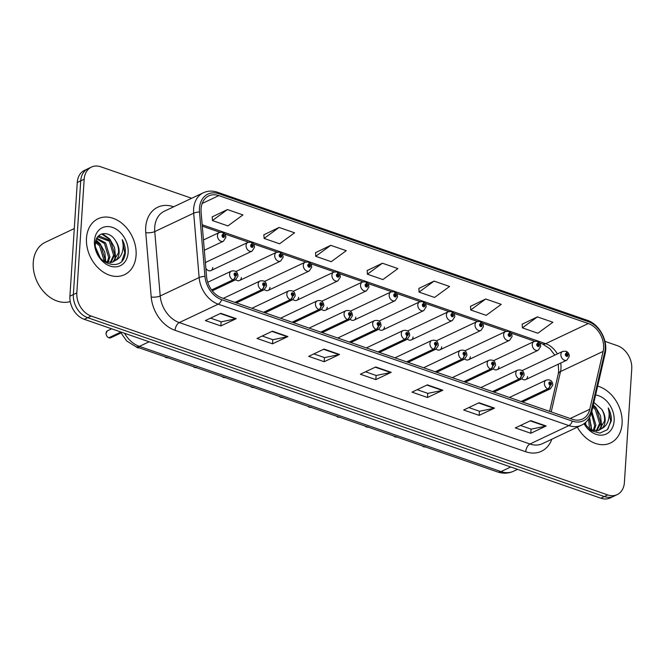 <?xml version="1.0" encoding="UTF-8"?>
<svg xmlns="http://www.w3.org/2000/svg" width="665" height="665" viewBox="0 0 665 665"><rect width="100%" height="100%" fill="white"/><g stroke="black" fill="none" stroke-linecap="round" stroke-linejoin="round"><path stroke-width="1" d="M205.859 268.278A4.838 3.641 64.7 0 0 210.946 270.58A4.838 3.641 64.7 0 0 212.75 267.554M235.759 279.716A4.838 3.641 64.7 0 0 239.558 280.489A4.838 3.641 64.7 0 0 241.37 277.463M264.371 289.632A4.838 3.641 64.7 0 0 268.178 290.397A4.838 3.641 64.7 0 0 269.99 287.371M292.991 299.541A4.838 3.641 64.7 0 0 296.798 300.314A4.838 3.641 64.7 0 0 298.602 297.28M321.611 309.449A4.838 3.641 64.7 0 0 325.418 310.223A4.838 3.641 64.7 0 0 327.222 307.188M350.231 319.358A4.838 3.641 64.7 0 0 354.038 320.131A4.838 3.641 64.7 0 0 355.841 317.097M378.851 329.266A4.838 3.641 64.7 0 0 382.658 330.04A4.838 3.641 64.7 0 0 384.461 327.005M407.47 339.175A4.838 3.641 64.7 0 0 411.269 339.948A4.838 3.641 64.7 0 0 413.081 336.922M436.082 349.083A4.838 3.641 64.7 0 0 439.889 349.857A4.838 3.641 64.7 0 0 441.693 346.831M464.702 358.992A4.838 3.641 64.7 0 0 468.509 359.765A4.838 3.641 64.7 0 0 470.313 356.739M493.322 368.9A4.838 3.641 64.7 0 0 497.129 369.674A4.838 3.641 64.7 0 0 498.933 366.648M521.942 378.817A4.838 3.641 64.7 0 0 525.749 379.582A4.838 3.641 64.7 0 0 527.553 376.556M210.946 270.58L252.018 251.146A4.838 3.641 -115.3 0 1 247.945 250.14A4.838 3.641 -115.3 0 1 246.075 245.435A4.838 3.641 -115.3 0 1 247.887 242.409L206.807 261.844A4.838 3.641 64.7 0 0 205.427 263.224M86.492 238.137A30.947 23.283 64.7 0 0 98.47 268.228A30.947 23.283 64.7 0 0 124.521 274.703A30.947 23.283 64.7 0 0 136.084 255.31A30.947 23.283 64.7 0 0 124.106 225.227A30.947 23.283 64.7 0 0 98.054 218.752A30.947 23.283 64.7 0 0 86.492 238.137A30.947 23.283 64.7 0 0 98.47 268.228A30.947 23.283 64.7 0 0 124.521 274.703A30.947 23.283 64.7 0 0 136.084 255.31A30.947 23.283 64.7 0 0 124.106 225.227A30.947 23.283 64.7 0 0 98.054 218.752A30.947 23.283 64.7 0 0 86.492 238.137M577.353 427.146A30.947 23.283 64.7 0 0 610.52 442.981A30.947 23.283 64.7 0 0 622.083 423.588A30.947 23.283 64.7 0 0 597.66 386.124A30.947 23.283 64.7 0 1 622.083 423.588A30.947 23.283 64.7 0 1 610.52 442.981A30.947 23.283 64.7 0 1 577.353 427.146M201.071 208.827A20.632 15.528 -115.3 0 1 208.777 195.901A20.632 15.528 -115.3 0 1 218.827 195.601L588.284 323.531A20.632 15.528 -115.3 0 1 603.122 351.403L589.772 409.266A20.632 15.528 -115.3 0 1 582.532 418.992A20.632 15.528 -115.3 0 1 572.482 419.291L221.827 297.87A20.632 15.528 -115.3 0 1 206.557 276.574L201.113 212.202A20.632 15.528 -115.3 0 1 201.071 208.827M199.467 208.27A22.635 17.032 64.7 0 0 199.508 211.977L204.961 276.349A22.635 17.032 64.7 0 0 221.703 299.707L572.365 421.128A22.635 17.032 64.7 0 0 591.335 410.13L604.685 352.267A22.635 17.032 64.7 0 0 588.4 321.685L218.943 193.764A22.635 17.032 64.7 0 0 199.467 208.27M191.695 198.278L100.822 166.815A19.343 14.555 64.7 0 0 91.404 167.09L84.488 170.365A19.343 14.555 64.7 0 0 77.265 182.484L69.916 296.183A19.343 14.555 64.7 0 0 84.264 319.316L600.844 498.185L604.294 496.556A19.343 14.555 64.7 0 0 613.72 496.273A19.343 14.555 64.7 0 1 604.294 496.556L87.713 317.687L604.294 496.556L607.752 494.918A19.343 14.555 64.7 0 0 617.17 494.635A19.343 14.555 64.7 0 0 624.393 482.516L631.75 368.817A19.343 14.555 64.7 0 0 617.403 345.684L604.951 341.369M69.916 296.183L73.366 294.553A19.343 14.555 64.7 0 0 87.713 317.687A19.343 14.555 64.7 0 1 73.366 294.553L80.723 180.847L73.366 294.553L76.824 292.916A19.343 14.555 64.7 0 0 91.172 316.05L607.752 494.918M87.946 168.727A19.343 14.555 64.7 0 0 80.723 180.847A19.343 14.555 64.7 0 1 87.946 168.727M537.378 316.881L522.382 327.862L537.877 333.232L552.881 322.242L537.378 316.881L522.183 324.196M485.724 298.992L470.72 309.981L486.215 315.343L501.219 304.362L485.724 298.992L470.529 306.316M434.07 281.104L419.066 292.093L434.561 297.454L449.565 286.474L434.07 281.104L418.867 288.427M227.438 209.558L212.434 220.547L227.929 225.909L242.933 214.92L227.438 209.558L212.243 216.873M279.092 227.447L264.088 238.427L279.583 243.797L294.587 232.808L279.092 227.447L263.897 234.762M330.754 245.335L315.75 256.316L331.245 261.686L346.249 250.697L330.754 245.335L315.551 252.65M382.408 263.215L367.404 274.204L382.899 279.574L397.903 268.585L382.408 263.215L367.213 270.539M91.404 167.09A19.343 14.555 64.7 0 0 84.181 179.209L76.824 292.916M494.511 408.111L479.157 415.376L463.663 410.014L479.016 402.749L494.511 408.111A5.162 2.735 -70.9 0 1 493.987 408.293L478.567 402.957M546.173 425.999L530.811 433.264L515.317 427.903L530.67 420.637L546.173 425.999A5.162 2.735 -70.9 0 1 545.641 426.182L530.229 420.845M339.541 354.453L324.179 361.718L308.685 356.349L324.038 349.083L339.541 354.453A5.162 2.735 -70.9 0 1 339.009 354.636L323.597 349.3M287.879 336.565L272.525 343.83L257.031 338.468L272.384 331.203L287.879 336.565A5.162 2.735 -70.9 0 1 287.355 336.748L271.943 331.411M236.225 318.676L220.863 325.941L205.369 320.58L220.722 313.315L236.225 318.676A5.162 2.735 -70.9 0 1 235.693 318.859L220.281 313.523M442.857 390.23L427.495 397.495L412.001 392.126L427.354 384.86L442.857 390.23A5.162 2.735 -70.9 0 1 442.325 390.405L426.913 385.068M391.195 372.342L375.841 379.607L360.347 374.237L375.7 366.972L391.195 372.342A5.162 2.735 -70.9 0 1 390.671 372.516L375.26 367.18M375.841 379.607L376.107 375.459M365.517 371.793L376.182 375.484L390.671 372.516M427.495 397.495L427.77 393.348M417.171 389.682L427.844 393.372L442.325 390.405M220.863 325.941L221.137 321.802M210.539 318.128L221.212 321.827L235.693 318.859M272.525 343.83L272.791 339.682M262.201 336.016L272.866 339.707L287.355 336.748M324.179 361.718L324.454 357.571M313.855 353.905L324.528 357.595L339.009 354.636M530.811 433.264L531.086 429.125M520.487 425.45L531.16 429.149L545.641 426.182M479.157 415.376L479.423 411.236M468.833 407.562L479.498 411.261L493.987 408.293M367.404 274.204L367.205 270.414M315.75 256.316L315.551 252.525M264.088 238.427L263.889 234.637M212.434 220.547L212.235 216.748M419.066 292.093L418.867 288.294M470.72 309.981L470.521 306.183M522.382 327.862L522.183 324.071M600.844 498.185A19.343 14.555 64.7 0 0 610.262 497.91L617.17 494.635M204.33 250.264L223.398 241.237A4.838 3.641 -115.3 0 1 219.334 240.231A4.838 3.641 -115.3 0 1 217.455 235.526A4.838 3.641 -115.3 0 1 219.267 232.501L222.285 232.276A3.225 1.762 106.4 0 1 223.29 234.462A1.613 1.214 64.7 0 0 223.157 237.438A1.613 1.214 64.7 0 0 223.407 234.504L223.315 235.377A0.648 0.482 -115.3 0 1 223.531 236.541A0.648 0.482 -115.3 0 1 222.975 235.377A0.648 0.482 -115.3 0 1 223.265 235.36L223.29 234.462M222.767 235.634L223.315 235.377M223.407 234.504A3.225 1.654 -68.3 0 0 222.675 232.418A3.225 1.654 -68.3 0 0 222.484 232.359M222.775 235.593L223.265 235.36M108.761 337.778C107.007 336.906 106.101 335.393 106.034 333.223L107.506 330.771A3.865 2.909 64.7 0 0 106.059 333.198A3.865 2.909 64.7 0 0 108.794 337.77L108.736 337.745M108.994 337.679L120.54 332.442M211.778 290.164L233.349 279.957A3.225 1.762 -73.6 0 0 235.344 276.05A1.613 1.214 64.7 0 0 235.485 273.074A1.613 1.214 64.7 0 0 235.235 276.017L235.327 275.135A0.648 0.482 -115.3 0 1 235.111 273.972A0.648 0.482 -115.3 0 1 235.659 275.135A0.648 0.482 -115.3 0 1 235.368 275.152L235.344 276.05M235.235 276.017A3.225 1.654 111.7 0 1 233.008 279.84A4.838 3.641 -115.3 0 1 229.591 274.121A4.838 3.641 -115.3 0 1 231.395 271.087C235.576 270.231 237.762 271.91 237.979 276.116L235.535 279.832A4.838 3.641 -115.3 0 1 233.349 279.957M211.628 289.957L233.008 279.84M108.794 337.77L120.456 332.259M247.887 242.409L250.904 242.185A3.225 1.762 106.4 0 1 251.91 244.371A1.613 1.214 64.7 0 0 251.777 247.347A1.613 1.214 64.7 0 0 252.027 244.412L251.935 245.285A0.648 0.482 -115.3 0 1 252.143 246.449A0.648 0.482 -115.3 0 1 251.594 245.285A0.648 0.482 -115.3 0 1 251.885 245.269L251.91 244.371M251.378 245.543L251.935 245.285M252.027 244.412A3.225 1.654 -68.3 0 0 251.295 242.326A3.225 1.654 -68.3 0 0 251.104 242.268M251.395 245.501L251.885 245.269M239.558 280.489L280.638 261.062A4.838 3.641 -115.3 0 1 276.565 260.048A4.838 3.641 -115.3 0 1 274.695 255.343A4.838 3.641 -115.3 0 1 276.499 252.318L279.524 252.101A3.225 1.762 106.4 0 1 280.53 254.279A1.613 1.214 64.7 0 0 280.397 257.264A1.613 1.214 64.7 0 0 280.638 254.321L280.547 255.194A0.648 0.482 -115.3 0 1 280.763 256.366A0.648 0.482 -115.3 0 1 280.214 255.194A0.648 0.482 -115.3 0 1 280.505 255.177L280.53 254.279M279.998 255.46L280.547 255.194M280.638 254.321A3.225 1.654 -68.3 0 0 279.915 252.235A3.225 1.654 -68.3 0 0 279.724 252.185M280.015 255.41L280.505 255.177M268.178 290.397L309.258 270.971A4.838 3.641 -115.3 0 1 305.185 269.957A4.838 3.641 -115.3 0 1 303.315 265.252A4.838 3.641 -115.3 0 1 305.119 262.226L308.144 262.01A3.225 1.762 106.4 0 1 309.15 264.188A1.613 1.214 64.7 0 0 309.009 267.172A1.613 1.214 64.7 0 0 309.258 264.229L309.167 265.102A0.648 0.482 -115.3 0 1 309.383 266.274A0.648 0.482 -115.3 0 1 308.834 265.102A0.648 0.482 -115.3 0 1 309.125 265.086L309.15 264.188M308.618 265.368L309.167 265.102M309.258 264.229A3.225 1.654 -68.3 0 0 308.535 262.143A3.225 1.654 -68.3 0 0 308.336 262.093M308.635 265.318L309.125 265.086M296.798 300.314L337.878 280.879A4.838 3.641 -115.3 0 1 333.805 279.865A4.838 3.641 -115.3 0 1 331.935 275.169A4.838 3.641 -115.3 0 1 333.739 272.135L336.756 271.918A3.225 1.762 106.4 0 1 337.762 274.096A1.613 1.214 64.7 0 0 337.629 277.081A1.613 1.214 64.7 0 0 337.878 274.138L337.787 275.011A0.648 0.482 -115.3 0 1 338.003 276.183A0.648 0.482 -115.3 0 1 337.454 275.019A0.648 0.482 -115.3 0 1 337.745 275.002L337.762 274.096M337.238 275.277L337.787 275.011M337.878 274.138A3.225 1.654 -68.3 0 0 337.147 272.051A3.225 1.654 -68.3 0 0 336.956 272.002M337.255 275.227L337.745 275.002M136.084 346.773A3.865 2.909 64.7 0 0 137.414 347.679L136.026 346.756M137.613 347.587L138.229 347.512M235.235 302.517L261.968 289.865A3.225 1.762 -73.6 0 0 263.963 285.958A1.613 1.214 64.7 0 0 264.105 282.982A1.613 1.214 64.7 0 0 263.855 285.925L263.947 285.044A0.648 0.482 -115.3 0 1 263.731 283.88A0.648 0.482 -115.3 0 1 264.279 285.044A0.648 0.482 -115.3 0 1 263.988 285.061L263.963 285.958M263.855 285.925A3.225 1.654 111.7 0 1 261.628 289.749A4.838 3.641 -115.3 0 1 258.211 284.03A4.838 3.641 -115.3 0 1 260.015 280.996C264.188 280.148 266.382 281.819 266.59 286.025L264.155 289.74A4.838 3.641 -115.3 0 1 261.968 289.865M234.895 302.4L261.628 289.749M137.414 347.679L137.963 347.421M164.704 356.681A3.865 2.909 64.7 0 0 166.034 357.587L165.976 357.562M166.233 357.496L166.849 357.429M263.855 312.425L290.588 299.774A3.225 1.762 -73.6 0 0 292.583 295.867A1.613 1.214 64.7 0 0 292.716 292.891A1.613 1.214 64.7 0 0 292.475 295.834L292.567 294.952A0.648 0.482 -115.3 0 1 292.351 293.789A0.648 0.482 -115.3 0 1 292.899 294.952A0.648 0.482 -115.3 0 1 292.608 294.969L292.583 295.867M292.475 295.834A3.225 1.654 111.7 0 1 290.248 299.657A4.838 3.641 -115.3 0 1 286.831 293.938A4.838 3.641 -115.3 0 1 288.635 290.913C292.808 290.056 295.002 291.727 295.21 295.933L292.775 299.649A4.838 3.641 -115.3 0 1 290.588 299.774M263.515 312.309L290.248 299.657M166.034 357.587L166.583 357.329M168.054 357.587L166.308 357.687A3.865 2.909 64.7 0 0 167.696 357.72M193.324 366.59A3.865 2.909 64.7 0 0 194.654 367.496L194.596 367.479M194.853 367.404L195.468 367.338M292.467 322.334L319.208 309.682A3.225 1.762 -73.6 0 0 321.203 305.784A1.613 1.214 64.7 0 0 321.336 302.799A1.613 1.214 64.7 0 0 321.087 305.742L321.178 304.869A0.648 0.482 -115.3 0 1 320.962 303.697A0.648 0.482 -115.3 0 1 321.519 304.861A0.648 0.482 -115.3 0 1 321.228 304.878L321.203 305.784M321.087 305.742A3.225 1.654 111.7 0 1 318.868 309.566A4.838 3.641 -115.3 0 1 315.451 303.847A4.838 3.641 -115.3 0 1 317.255 300.821C321.428 299.965 323.622 301.636 323.83 305.842L321.386 309.558A4.838 3.641 -115.3 0 1 319.208 309.682M292.135 322.217L318.868 309.566M193.266 366.573L194.621 367.504L195.202 367.238M74.289 228.569L45.295 242.284A32.236 24.256 64.7 0 0 33.25 262.484A32.236 24.256 64.7 0 0 70.249 301.569M95.694 241.337L100.772 245.244L105.045 259.242L104.538 261.761M95.494 242.426L99.551 245.826L103.831 259.824L103.59 261.287M96.841 238.22L105.644 242.941L109.925 256.939L107.946 262.667M96.533 238.843L104.43 243.515L108.703 257.513L107.148 262.542M97.373 237.347L99.659 236.208L110.523 240.63L114.796 254.629L110.897 262.609M97.996 236.923L109.301 241.212L113.582 255.21L110.199 262.692M115.752 241.079C109.534 229.799 95.66 231.935 95.386 243.448C93.283 263.398 122.975 273.822 125.228 253.565L125.319 252.567C125.56 248.161 124.53 243.864 122.244 239.674C123.466 244.13 123.441 248.427 122.161 252.575C121.013 256.075 118.91 258.635 115.843 260.239A14.572 10.964 64.7 0 0 119.126 252.584A14.572 10.964 64.7 0 0 115.752 241.079C117.979 244.878 118.877 248.826 118.453 252.9L112.875 262.068M115.843 260.239L112.277 262.284L103.732 261.395M95.494 247.097L100.199 257.929M96.109 250.082L98.42 255.377M94.447 240.896A21.022 15.819 64.7 0 0 110.041 266.033A21.022 15.819 64.7 0 0 128.129 252.559A21.022 15.819 64.7 0 0 112.535 227.413A21.022 15.819 64.7 0 0 94.447 240.896M122.244 239.674L124.746 252.833L121.936 260.78M101.654 233.964L108.777 238.868M114.895 252.085L114.995 257.446L114.239 261.146M95.868 240.672L99.027 243.481M105.145 256.698L105.253 262.035M102.418 233.739L109.783 239.018L114.538 247.53L115.61 257.156L114.962 260.505M96.043 240.082L100.033 243.631L104.787 252.143L105.81 262.218M589.423 417.728L591.044 427.529L590.537 430.039M588.55 419.108L589.589 429.565M591.817 411.427L595.923 425.218L593.945 430.945M591.401 413.056L594.701 425.8L593.147 430.82M593.097 405.891L596.522 408.917L600.794 422.915L596.896 430.887M592.814 407.121L595.3 409.49L599.581 423.489L596.197 430.978M584.319 423.489L591.326 430.779L599.921 433.115L607.295 429.74L611.318 420.845C611.559 416.44 610.528 412.142 608.242 407.953C609.464 412.408 609.439 416.714 608.159 420.854C607.012 424.361 604.901 426.913 601.842 428.518A14.572 10.964 64.7 0 0 605.125 420.862A14.572 10.964 64.7 0 0 601.75 409.357C603.978 413.165 604.876 417.105 604.452 421.186L598.874 430.355M601.842 428.518L598.267 430.563L589.73 429.681M585.491 422.549L586.198 426.207M584.003 423.713A21.022 15.819 64.7 0 0 602.207 435.118A21.022 15.819 64.7 0 0 614.127 420.837A21.022 15.819 64.7 0 0 595.616 394.977M601.75 409.357L593.895 402.416M608.242 407.953L610.744 421.12L607.926 429.058M593.172 405.575L594.776 407.146M600.894 420.371L600.994 425.725L600.237 429.424M591.143 424.977L591.243 430.313M593.321 404.902L595.782 407.304L600.537 415.816L601.601 425.442L600.952 428.784M589.597 417.412L591.8 430.496M325.418 310.223L366.49 290.788A4.838 3.641 -115.3 0 1 362.425 289.774A4.838 3.641 -115.3 0 1 360.555 285.077A4.838 3.641 -115.3 0 1 362.359 282.043L365.376 281.827A3.225 1.762 106.4 0 1 366.382 284.013A1.613 1.214 64.7 0 0 366.249 286.989A1.613 1.214 64.7 0 0 366.498 284.046L366.407 284.928A0.648 0.482 -115.3 0 1 366.623 286.091A0.648 0.482 -115.3 0 1 366.066 284.928A0.648 0.482 -115.3 0 1 366.357 284.911L366.382 284.013M365.858 285.185L366.407 284.928M366.498 284.046A3.225 1.654 -68.3 0 0 365.767 281.96A3.225 1.654 -68.3 0 0 365.575 281.91M365.875 285.144L366.357 284.911M354.038 320.131L395.11 300.696A4.838 3.641 -115.3 0 1 391.037 299.682A4.838 3.641 -115.3 0 1 389.166 294.986A4.838 3.641 -115.3 0 1 390.978 291.952L393.996 291.736A3.225 1.762 106.4 0 1 395.002 293.922A1.613 1.214 64.7 0 0 394.869 296.898A1.613 1.214 64.7 0 0 395.118 293.955L395.027 294.836A0.648 0.482 -115.3 0 1 395.243 296A0.648 0.482 -115.3 0 1 394.686 294.836A0.648 0.482 -115.3 0 1 394.977 294.819L395.002 293.922M394.47 295.094L395.027 294.836M395.118 293.955A3.225 1.654 -68.3 0 0 394.387 291.869A3.225 1.654 -68.3 0 0 394.195 291.819M394.486 295.052L394.977 294.819M382.658 330.04L423.73 310.605A4.838 3.641 -115.3 0 1 419.657 309.591A4.838 3.641 -115.3 0 1 417.786 304.894A4.838 3.641 -115.3 0 1 419.598 301.86L422.616 301.644A3.225 1.762 106.4 0 1 423.622 303.83A1.613 1.214 64.7 0 0 423.489 306.806A1.613 1.214 64.7 0 0 423.73 303.863L423.647 304.745A0.648 0.482 -115.3 0 1 423.854 305.908A0.648 0.482 -115.3 0 1 423.306 304.745A0.648 0.482 -115.3 0 1 423.597 304.728L423.622 303.83M423.09 305.002L423.647 304.745M423.73 303.863A3.225 1.654 -68.3 0 0 423.007 301.777A3.225 1.654 -68.3 0 0 422.815 301.727M423.106 304.961L423.597 304.728M221.944 376.498A3.865 2.909 64.7 0 0 223.274 377.412L223.216 377.388M223.473 377.313L224.088 377.246M321.087 332.242L347.82 319.591A3.225 1.762 -73.6 0 0 349.823 315.692A1.613 1.214 64.7 0 0 349.956 312.708A1.613 1.214 64.7 0 0 349.707 315.651L349.798 314.778A0.648 0.482 -115.3 0 1 349.582 313.606A0.648 0.482 -115.3 0 1 350.139 314.778A0.648 0.482 -115.3 0 1 349.848 314.794L349.823 315.692M349.707 315.651A3.225 1.654 111.7 0 1 347.487 319.474A4.838 3.641 -115.3 0 1 344.063 313.755A4.838 3.641 -115.3 0 1 345.875 310.73C350.048 309.873 352.242 311.544 352.45 315.75L350.006 319.466A4.838 3.641 -115.3 0 1 347.82 319.591M320.754 332.126L347.487 319.474M223.274 377.412L223.814 377.155M225.294 377.404L223.54 377.504A3.865 2.909 64.7 0 0 224.928 377.537M250.555 386.407A3.865 2.909 64.7 0 0 251.894 387.321L251.827 387.296M252.093 387.221L252.708 387.155M349.707 342.151L376.44 329.507A3.225 1.762 -73.6 0 0 378.443 325.601A1.613 1.214 64.7 0 0 378.576 322.616A1.613 1.214 64.7 0 0 378.327 325.559L378.418 324.686A0.648 0.482 -115.3 0 1 378.202 323.514A0.648 0.482 -115.3 0 1 378.751 324.686A0.648 0.482 -115.3 0 1 378.46 324.703L378.443 325.601M378.327 325.559A3.225 1.654 111.7 0 1 376.107 329.391A4.838 3.641 -115.3 0 1 372.683 323.664A4.838 3.641 -115.3 0 1 374.495 320.638C378.668 319.782 380.854 321.461 381.07 325.667L378.626 329.383A4.838 3.641 -115.3 0 1 376.44 329.507M349.366 342.034L376.107 329.391M251.894 387.321L252.434 387.063M279.175 396.323A3.865 2.909 64.7 0 0 280.505 397.229L279.117 396.298M280.705 397.13L281.328 397.063M378.327 352.059L405.06 339.416A3.225 1.762 -73.6 0 0 407.055 335.509A1.613 1.214 64.7 0 0 407.196 332.533A1.613 1.214 64.7 0 0 406.947 335.468L407.038 334.595A0.648 0.482 -115.3 0 1 406.822 333.431A0.648 0.482 -115.3 0 1 407.371 334.595A0.648 0.482 -115.3 0 1 407.08 334.611L407.055 335.509M406.947 335.468A3.225 1.654 111.7 0 1 404.719 339.3A4.838 3.641 -115.3 0 1 401.303 333.572A4.838 3.641 -115.3 0 1 403.106 330.547C407.288 329.69 409.474 331.37 409.69 335.576L407.246 339.291A4.838 3.641 -115.3 0 1 405.06 339.416M377.986 351.943L404.719 339.3M280.505 397.229L281.054 396.972M411.269 339.948L452.35 320.513A4.838 3.641 -115.3 0 1 448.276 319.508A4.838 3.641 -115.3 0 1 446.406 314.803A4.838 3.641 -115.3 0 1 448.21 311.777L451.236 311.553A3.225 1.762 106.4 0 1 452.242 313.739A1.613 1.214 64.7 0 0 452.109 316.715A1.613 1.214 64.7 0 0 452.35 313.78L452.258 314.653A0.648 0.482 -115.3 0 1 452.474 315.817A0.648 0.482 -115.3 0 1 451.926 314.653A0.648 0.482 -115.3 0 1 452.217 314.636L452.242 313.739M451.71 314.911L452.258 314.653M452.35 313.78A3.225 1.654 -68.3 0 0 451.626 311.685A3.225 1.654 -68.3 0 0 451.435 311.636M451.726 314.869L452.217 314.636M439.889 349.857L480.97 330.422A4.838 3.641 -115.3 0 1 476.896 329.416A4.838 3.641 -115.3 0 1 475.026 324.711A4.838 3.641 -115.3 0 1 476.83 321.685L479.847 321.461A3.225 1.762 106.4 0 1 480.862 323.647A1.613 1.214 64.7 0 0 480.72 326.623A1.613 1.214 64.7 0 0 480.97 323.689L480.878 324.562A0.648 0.482 -115.3 0 1 481.094 325.725A0.648 0.482 -115.3 0 1 480.546 324.562A0.648 0.482 -115.3 0 1 480.837 324.545L480.862 323.647M480.33 324.819L480.878 324.562M480.97 323.689A3.225 1.654 -68.3 0 0 480.238 321.602A3.225 1.654 -68.3 0 0 480.047 321.544M480.346 324.778L480.837 324.545M468.509 359.765L509.589 340.33A4.838 3.641 -115.3 0 1 505.516 339.325A4.838 3.641 -115.3 0 1 503.646 334.62A4.838 3.641 -115.3 0 1 505.45 331.594L508.467 331.37A3.225 1.762 106.4 0 1 509.473 333.556A1.613 1.214 64.7 0 0 509.34 336.532A1.613 1.214 64.7 0 0 509.589 333.597L509.498 334.47A0.648 0.482 -115.3 0 1 509.714 335.634A0.648 0.482 -115.3 0 1 509.157 334.47A0.648 0.482 -115.3 0 1 509.457 334.453L509.473 333.556M508.949 334.728L509.498 334.47M509.589 333.597A3.225 1.654 -68.3 0 0 508.858 331.511A3.225 1.654 -68.3 0 0 508.667 331.453M508.966 334.686L509.457 334.453M497.129 369.674L538.201 350.247A4.838 3.641 -115.3 0 1 534.136 349.233A4.838 3.641 -115.3 0 1 532.258 344.528A4.838 3.641 -115.3 0 1 534.07 341.502L537.087 341.278A3.225 1.762 106.4 0 1 538.093 343.464A1.613 1.214 64.7 0 0 537.96 346.448A1.613 1.214 64.7 0 0 538.209 343.506L538.118 344.379A0.648 0.482 -115.3 0 1 538.334 345.551A0.648 0.482 -115.3 0 1 537.777 344.379A0.648 0.482 -115.3 0 1 538.068 344.362L538.093 343.464M537.569 344.645L538.118 344.379M538.209 343.506A3.225 1.654 -68.3 0 0 537.478 341.419A3.225 1.654 -68.3 0 0 537.287 341.369M537.586 344.595L538.068 344.362M525.749 379.582L566.821 360.156A4.838 3.641 -115.3 0 1 562.748 359.142A4.838 3.641 -115.3 0 1 560.878 354.437A4.838 3.641 -115.3 0 1 562.69 351.411L565.707 351.195A3.225 1.762 106.4 0 1 566.713 353.373A1.613 1.214 64.7 0 0 566.58 356.357A1.613 1.214 64.7 0 0 566.829 353.414L566.738 354.287A0.648 0.482 -115.3 0 1 566.946 355.459A0.648 0.482 -115.3 0 1 566.397 354.287A0.648 0.482 -115.3 0 1 566.688 354.27L566.713 353.373M566.181 354.553L566.738 354.287M566.829 353.414A3.225 1.654 -68.3 0 0 566.098 351.328A3.225 1.654 -68.3 0 0 565.907 351.278M566.198 354.503L566.688 354.27M307.795 406.232A3.865 2.909 64.7 0 0 309.125 407.138L309.067 407.113M309.325 407.047L309.94 406.972M406.947 361.968L433.68 349.325A3.225 1.762 -73.6 0 0 435.675 345.418A1.613 1.214 64.7 0 0 435.808 342.442A1.613 1.214 64.7 0 0 435.567 345.376L435.658 344.503A0.648 0.482 -115.3 0 1 435.442 343.34A0.648 0.482 -115.3 0 1 435.991 344.503A0.648 0.482 -115.3 0 1 435.7 344.52L435.675 345.418M435.567 345.376A3.225 1.654 111.7 0 1 433.339 349.208A4.838 3.641 -115.3 0 1 429.923 343.489A4.838 3.641 -115.3 0 1 431.726 340.455C435.899 339.599 438.094 341.278 438.301 345.484L435.866 349.2A4.838 3.641 -115.3 0 1 433.68 349.325M406.606 361.851L433.339 349.208M309.125 407.138L309.674 406.88M336.415 416.14A3.865 2.909 64.7 0 0 337.745 417.046L336.357 416.115M337.945 416.955L338.56 416.88M435.558 371.876L462.3 359.233A3.225 1.762 -73.6 0 0 464.295 355.326A1.613 1.214 64.7 0 0 464.428 352.35A1.613 1.214 64.7 0 0 464.178 355.285L464.27 354.412A0.648 0.482 -115.3 0 1 464.062 353.248A0.648 0.482 -115.3 0 1 464.611 354.412A0.648 0.482 -115.3 0 1 464.32 354.428L464.295 355.326M464.178 355.285A3.225 1.654 111.7 0 1 461.959 359.117A4.838 3.641 -115.3 0 1 458.542 353.398A4.838 3.641 -115.3 0 1 460.346 350.364C464.519 349.507 466.714 351.187 466.921 355.393L464.486 359.108A4.838 3.641 -115.3 0 1 462.3 359.233M435.226 371.76L461.959 359.117M337.745 417.046L338.294 416.789M365.035 426.049A3.865 2.909 64.7 0 0 366.365 426.955L366.307 426.93M366.565 426.863L367.18 426.789M464.178 381.793L490.911 369.142A3.225 1.762 -73.6 0 0 492.915 365.235A1.613 1.214 64.7 0 0 493.048 362.259A1.613 1.214 64.7 0 0 492.798 365.201L492.89 364.32A0.648 0.482 -115.3 0 1 492.674 363.156A0.648 0.482 -115.3 0 1 493.231 364.32A0.648 0.482 -115.3 0 1 492.94 364.337L492.915 365.235M492.798 365.201A3.225 1.654 111.7 0 1 490.579 369.025A4.838 3.641 -115.3 0 1 487.162 363.306A4.838 3.641 -115.3 0 1 488.966 360.272C493.139 359.416 495.334 361.095 495.541 365.301L493.098 369.017A4.838 3.641 -115.3 0 1 490.911 369.142M463.846 381.677L490.579 369.025M366.365 426.955L366.914 426.697M393.647 435.957A3.865 2.909 64.7 0 0 394.985 436.863L394.927 436.839M395.185 436.772L395.8 436.697M492.798 391.702L519.531 379.05A3.225 1.762 -73.6 0 0 521.535 375.143A1.613 1.214 64.7 0 0 521.668 372.167A1.613 1.214 64.7 0 0 521.418 375.11L521.51 374.229A0.648 0.482 -115.3 0 1 521.293 373.065A0.648 0.482 -115.3 0 1 521.85 374.229A0.648 0.482 -115.3 0 1 521.551 374.245L521.535 375.143M521.418 375.11A3.225 1.654 111.7 0 1 519.199 378.934A4.838 3.641 -115.3 0 1 515.774 373.215A4.838 3.641 -115.3 0 1 517.586 370.181C521.759 369.333 523.954 371.004 524.161 375.21L521.717 378.925A4.838 3.641 -115.3 0 1 519.531 379.05M492.457 391.585L519.199 378.934M394.985 436.863L395.525 436.606M422.267 445.866A3.865 2.909 64.7 0 0 423.605 446.772L423.538 446.747M423.805 446.681L424.42 446.614M521.418 401.61L548.151 388.959A3.225 1.762 -73.6 0 0 550.146 385.052A1.613 1.214 64.7 0 0 550.288 382.076A1.613 1.214 64.7 0 0 550.038 385.018L550.13 384.137A0.648 0.482 -115.3 0 1 549.913 382.974A0.648 0.482 -115.3 0 1 550.462 384.137A0.648 0.482 -115.3 0 1 550.171 384.154L550.146 385.052M550.038 385.018A3.225 1.654 111.7 0 1 547.81 388.842A4.838 3.641 -115.3 0 1 544.394 383.123A4.838 3.641 -115.3 0 1 546.206 380.097C550.379 379.241 552.565 380.912 552.781 385.118L550.337 388.834A4.838 3.641 -115.3 0 1 548.151 388.959M521.077 401.494L547.81 388.842M423.605 446.772L424.145 446.514M425.617 446.772L423.871 446.872A3.865 2.909 64.7 0 0 425.259 446.905M603.122 351.403L560.512 371.56A20.632 15.528 64.7 0 0 560.977 368.36A20.632 15.528 64.7 0 0 560.695 363.048M551.202 411.918L560.512 371.56A11.604 5.536 -167 0 0 558.243 373.979L558.691 370.829L558.218 364.229M218.827 195.601L202.177 203.482M551.825 439.224A32.236 24.256 -115.3 0 1 525.724 451.743L175.07 330.322A6.45 3.416 -70.9 0 1 179.292 322.583L218.22 304.171A25.794 19.401 -115.3 0 1 199.134 277.546L193.681 213.182A25.794 19.401 -115.3 0 1 193.64 208.96A25.794 19.401 -115.3 0 1 203.274 192.8L164.346 211.212A25.794 19.401 64.7 0 0 154.712 227.372A25.794 19.401 64.7 0 0 154.762 231.595L160.207 295.967A25.794 19.401 64.7 0 0 179.292 322.583L529.947 444.004A25.794 19.401 64.7 0 0 542.507 443.63L581.434 425.209A25.794 19.401 -115.3 0 1 568.874 425.592L218.22 304.171A6.45 3.416 -70.9 0 0 221.703 299.707M199.508 211.977A6.45 1.887 -4.8 0 0 193.681 213.182L154.762 231.595A6.45 1.887 175.2 0 1 145.768 232.675A32.236 24.256 -115.3 0 1 173.449 206.732L173.665 206.807M572.365 421.128A6.45 3.416 109.1 0 1 568.874 425.592L529.947 444.004A6.45 3.416 -70.9 0 0 525.724 451.743M591.335 410.13A6.45 3.076 13 0 1 591.75 411.718L605.1 353.855C608.425 340.921 599.464 324.121 587.012 320.181L217.555 192.252A6.45 3.416 109.1 0 1 218.943 193.764M175.07 330.322A32.236 24.256 -115.3 0 1 151.213 297.047A6.45 1.887 175.2 0 0 160.207 295.967L199.134 277.546A6.45 1.887 -4.8 0 1 204.961 276.349M604.685 352.267A6.45 3.076 13 0 1 605.1 353.855M588.4 321.685A6.45 3.416 -70.9 0 0 587.012 320.181M151.213 297.047L145.768 232.675M84.181 179.209L77.265 182.484M91.172 316.05L84.264 319.316M589.772 409.266L570.229 418.509M557.386 353.921A20.632 15.528 64.7 0 0 545.674 343.689L202.168 224.745M588.284 323.531L545.674 343.689A11.604 6.151 -70.9 0 1 542.565 343.996L539.498 342.932M124.571 333.273A25.794 19.401 64.7 0 0 139.392 346.382L149.126 341.777M497.57 471.942A12.893 6.833 -70.9 0 0 501.019 471.601A25.794 19.401 64.7 0 0 513.58 471.219C508.401 473.563 503.064 473.796 497.57 471.942L135.943 346.723A12.893 6.833 -70.9 0 0 139.392 346.382L501.019 471.601L510.753 466.996M109.068 337.862A3.865 2.909 64.7 0 0 110.814 337.762L120.831 333.032M137.688 347.778A3.865 2.909 64.7 0 0 139.076 347.812M194.92 367.595A3.865 2.909 64.7 0 0 196.308 367.629M252.16 387.412A3.865 2.909 64.7 0 0 253.548 387.446M280.78 397.321A3.865 2.909 64.7 0 0 282.168 397.354M309.4 407.229A3.865 2.909 64.7 0 0 310.788 407.263M338.019 417.138A3.865 2.909 64.7 0 0 339.408 417.171M366.631 427.046A3.865 2.909 64.7 0 0 368.019 427.08M395.251 436.963A3.865 2.909 64.7 0 0 396.639 436.996M581.434 425.209C586.754 422.558 590.196 418.061 591.75 411.718M217.555 192.252C212.534 190.564 207.771 190.747 203.274 192.8M549.614 411.369L558.243 373.979M534.693 341.27L510.878 333.024M506.073 331.353L482.258 323.115M477.453 321.444L453.638 313.198M448.833 311.536L425.018 303.29M420.214 301.627L396.406 293.381M391.594 291.719L367.787 283.473M362.982 281.81L339.167 273.564M334.362 271.902L310.547 263.656M305.742 261.993L281.927 253.747M277.122 252.085L253.307 243.839M248.502 242.168L224.695 233.93M219.891 232.26L202.293 226.166M554.801 355.143L549.947 348.793L542.565 343.996M513.58 471.219L517.545 469.349M135.943 346.723L126.658 340.954L120.232 331.769M223.398 241.237L225.842 237.521C225.801 234.928 224.745 233.224 222.675 232.418M203.457 239.974L219.267 232.501M107.506 330.771L111.662 328.809M207.721 282.293L231.395 271.087M212.293 290.829L235.535 279.832M110.814 337.762L109.035 337.87M252.018 251.146L254.462 247.43C254.421 244.836 253.365 243.132 251.295 242.326M280.638 261.062L283.082 257.347C283.041 254.745 281.985 253.041 279.915 252.235M235.826 271.561L276.499 252.318M309.258 270.971L311.694 267.255C311.661 264.653 310.605 262.949 308.535 262.143M264.437 281.47L305.119 262.226M337.878 280.879L340.314 277.164C340.272 274.562 339.225 272.858 337.147 272.051M293.057 291.378L333.739 272.135M223.282 298.377L260.015 280.996M236.341 302.899L264.155 289.74M139.434 347.679L137.655 347.778M164.646 356.664L166.001 357.595M251.902 308.286L288.635 290.913M264.961 312.808L292.775 299.649M280.522 318.194L317.255 300.821M293.581 322.716L321.386 309.558M196.674 367.496L194.887 367.595M97.539 237.106L98.595 236.607M366.49 290.788L368.934 287.072C368.892 284.47 367.836 282.766 365.767 281.96M321.677 301.287L362.359 282.043M395.11 300.696L397.554 296.981C397.512 294.387 396.456 292.683 394.387 291.869M350.297 311.203L390.978 291.952M423.73 310.605L426.174 306.889C426.132 304.296 425.076 302.592 423.007 301.777M378.917 321.112L419.598 301.86M221.877 376.481L223.232 377.412M309.142 328.103L345.875 310.73M322.201 332.625L350.006 319.466M250.497 386.39L251.852 387.321M337.762 338.011L374.495 320.638M350.821 342.533L378.626 329.383M253.905 387.313L252.126 387.412M366.373 347.928L403.106 330.547M379.432 352.442L407.246 339.291M282.525 397.221L280.746 397.329M452.35 320.513L454.785 316.798C454.752 314.204 453.696 312.5 451.626 311.685M407.537 331.02L448.21 311.777M480.97 330.422L483.405 326.706C483.372 324.113 482.316 322.409 480.238 321.602M436.149 340.929L476.83 321.685M509.589 340.33L512.025 336.615C511.983 334.021 510.928 332.317 508.858 331.511M464.769 350.837L505.45 331.594M538.201 350.247L540.645 346.531C540.603 343.93 539.548 342.226 537.478 341.419M493.388 360.746L534.07 341.502M566.821 360.156L569.265 356.44C569.223 353.838 568.168 352.134 566.098 351.328M522.008 370.654L562.69 351.411M307.737 406.207L309.092 407.138M394.993 357.837L431.726 340.455M408.052 362.359L435.866 349.2M311.145 407.13L309.366 407.238M423.613 367.745L460.346 350.364M436.672 372.267L464.486 359.108M339.765 417.038L337.986 417.146M364.977 426.024L366.332 426.963M452.233 377.654L488.966 360.272M465.292 382.175L493.098 369.017M368.385 426.947L366.598 427.055M393.589 435.941L394.944 436.872M480.853 387.562L517.586 370.181M493.912 392.084L521.717 378.925M397.005 436.863L395.218 436.963M422.209 445.849L423.563 446.78M509.473 397.471L546.206 380.097M522.524 401.993L550.337 388.834"/></g></svg>
